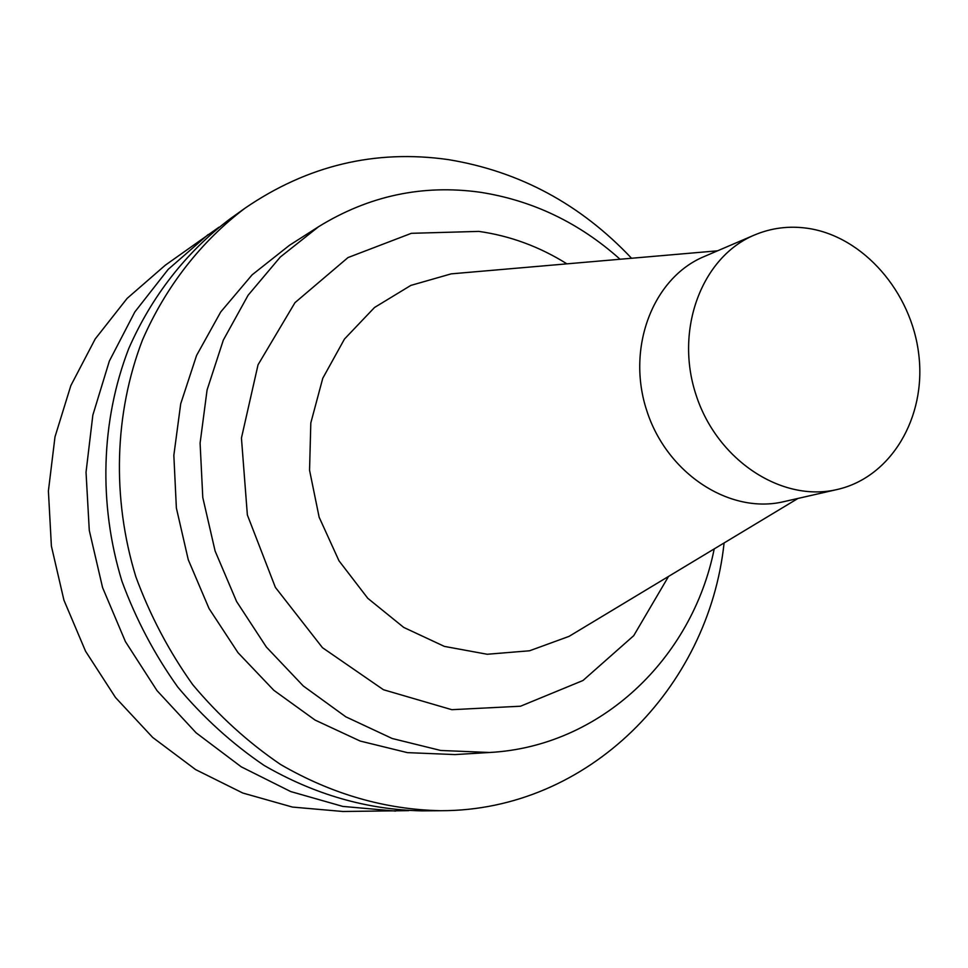 <?xml version="1.0" encoding="UTF-8"?>
<svg xmlns="http://www.w3.org/2000/svg" width="968" height="968" viewBox="0 0 968 968"><rect width="100%" height="100%" fill="white"/><g stroke="black" fill="none" stroke-linecap="round" stroke-linejoin="round"><path stroke-width="1.45" d="M620.077 259.255C579.166 222.701 532.473 200.352 479.971 192.221C422.544 184.295 368.76 195.79 318.605 226.694L289.432 245.315L252.116 274.839L220.728 311.95L196.577 355.45L180.701 403.825L173.841 455.323L176.37 507.97L188.264 559.734L209.076 608.594L237.983 652.662L273.799 690.281L315.084 720.083L360.205 741.065L407.407 752.632L454.948 754.58L489.493 752.487C600.583 746.618 692.289 658.591 714.215 548.904M631.56 258.262C580.582 204.212 519.514 171.324 448.329 159.611C375.221 149.217 307.425 165.443 244.928 208.253C201.162 241.371 165.831 286.419 142.49 339.974C114.369 413.082 111.695 497.915 135.847 576.759C150.088 615.466 169.037 651.428 192.705 684.63C218.707 715.691 247.953 742.287 280.442 764.405C331.613 794.111 385.058 809.55 440.743 810.712C588.423 810.93 708.745 687.945 724.088 542.963M318.605 226.694L280.309 257.028L248.111 295.228L223.342 340.058L207.079 389.971L200.098 443.126L202.784 497.504L215.102 551.01L236.591 601.515L266.394 647.096L303.299 685.985L345.794 716.804L392.185 738.499L440.694 750.466L489.493 752.487M566.933 263.853C539.503 246.658 510.136 235.841 478.845 231.4L411.376 233.312L347.984 257.573L294.974 302.657L258.045 364.791L241.443 438.044L247.36 514.94L275.372 587.37L322.453 647.677L383.449 689.736L451.802 709.689L520.518 706.216L583.002 680.492L633.713 635.686L668.537 576.432M470.024 272.226L451.185 273.859L410.819 285.415L374.495 307.509L344.475 339.042L322.755 378.294L310.813 422.931L309.554 470.23L319.137 517.19L338.994 560.811L367.816 598.333L403.729 627.421L444.373 646.394L487.194 654.259L529.569 650.774L569.015 636.387L585.204 626.635M754.447 235.018L704.063 256.593C652.928 277.864 626.03 347.863 646.781 410.698C666.94 473.727 729.848 514.54 783.729 501.678L837.163 489.505C891.165 477.309 926.412 417.293 918.801 354.724C911.65 292.118 863.178 236.301 807.542 228.291C789.053 225.665 771.363 227.903 754.447 235.018C701.909 256.859 674.406 329.41 695.98 394.714C716.925 460.211 781.817 502.731 837.163 489.505M244.928 208.253L229.61 219.216C186.473 251.837 151.673 296.147 128.659 348.782C100.95 420.62 98.252 503.904 121.956 581.284C135.931 619.266 154.553 654.55 177.809 687.123C203.365 717.603 232.114 743.702 264.082 765.41C314.431 794.571 367.041 809.72 421.903 810.869L440.743 810.712M219.01 227.177L165.334 265.171L127.11 298.41L95.203 338.969L70.833 385.627L54.995 436.883L48.4 491.006L51.389 546.073L63.924 600.148L85.571 651.246L115.531 697.553L152.69 737.447L195.633 769.608L242.774 793.022L292.445 807.07L342.89 811.486L408.665 810.652M208.168 234.534L168.202 269.358L134.83 311.962L109.348 361.076L92.843 415.115L86.031 472.239L89.286 530.428L102.572 587.576L125.429 641.627L156.998 690.607L196.093 732.812L241.226 766.813L290.702 791.558L342.757 806.404L395.561 811.075M717.53 250.821L451.185 273.859M798.007 498.423L569.015 636.387"/></g></svg>
